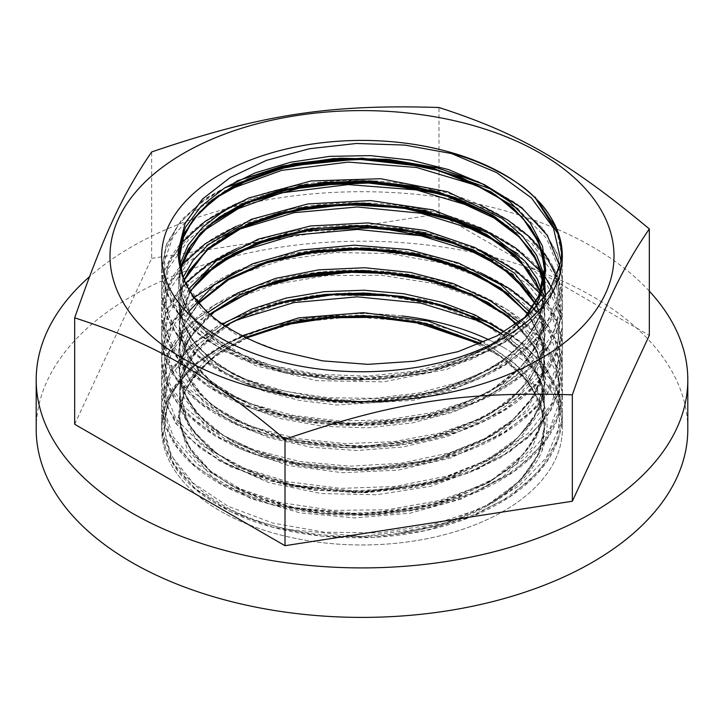 <?xml version="1.0" encoding="UTF-8"?>
<svg xmlns="http://www.w3.org/2000/svg" width="724" height="724" viewBox="0 0 724 724"><rect width="100%" height="100%" fill="white"/><g stroke="black" fill="none" stroke-linecap="round" stroke-linejoin="round"><path stroke-width="0.54" stroke-dasharray="3.62 2.71" d="M74.672 424.264L151.66 258.377L151.66 151.95M151.66 258.377L438.988 213.924L438.988 107.505M503.651 347.52A200.331 115.659 0 0 0 285.337 322.452A200.331 115.659 0 0 0 161.669 429.305A200.331 115.659 0 0 0 362 544.964A200.331 115.659 0 0 0 562.331 429.305A200.331 115.659 0 0 0 503.651 347.52M438.988 213.924L649.328 335.366M649.328 291.139A325.8 188.095 0 0 0 89.505 276.704M36.2 429.305A325.8 188.095 180 0 1 362 241.201A325.8 188.095 180 0 1 687.8 429.305M480.636 343.529L496.383 352.733L522.692 375.032L539.054 400.417L544.285 423.223L544.376 426.599L538.403 454.301L521.416 479.541L494.564 501.623C520.14 486.971 537.561 463.396 542.005 450.898C556.15 413.404 541.335 380.218 497.56 351.321C454.183 323.728 385.847 310.442 322.008 316.831L270.631 326.352L226.096 343.511L191.797 366.987L170.267 394.906L163.144 425.124L170.973 455.278L193.118 483.053L227.988 506.248L272.894 523.099L324.524 532.212L378.942 532.882L432.11 524.936L479.994 508.936L519.027 485.985L546.24 457.74L559.652 426.255L558.168 393.82L542.005 362.778L512.257 335.429L471.27 313.709L422.047 299.202L368.335 292.921L314.116 295.247L263.527 305.962L220.304 324.153L187.769 348.416L168.267 376.815L163.38 407.178L173.353 437.124L197.543 464.346L234.06 486.709L280.206 502.492L332.488 510.384L386.987 509.777L439.604 500.583L486.41 483.478L523.841 459.622L549.145 430.771L560.367 398.987L556.702 366.616L538.403 335.981L506.845 309.347L464.428 288.604L414.291 275.274L360.244 270.242L306.324 273.862L256.577 285.736L214.766 304.94L184.005 329.927L166.611 358.769L163.914 389.213L176.068 418.906L202.231 445.532L240.35 467.034L287.645 481.695L340.497 488.383L394.987 486.474L446.979 476.066L492.61 457.867L528.402 433.151L551.733 403.73L560.756 371.711L554.91 339.447L534.511 309.275M480.419 272.677L422.228 254.287L357.493 247.753L293.274 253.626L236.458 271.12M194.204 297.41L172.439 323.402L163.362 351.728L167.606 380.408L184.846 407.485L213.987 431.042L253.011 449.495L299.356 461.478L349.882 466.202L401.223 463.215L449.957 452.726L492.763 435.296L526.855 412.11L549.851 384.598L560.322 354.579L557.453 323.981L541.543 294.795M480.093 250.042L421.974 231.771L357.412 225.291L293.338 231.128L236.639 248.576M185.57 283.283L168.547 308.75L163.162 335.818L169.669 362.805L187.751 388.046L216.25 409.965L253.527 427.187L297.274 438.663L344.932 443.595L393.594 441.694L440.364 432.97L482.446 417.947L517.289 397.413L542.837 372.598L557.507 344.905L560.494 315.963L551.516 287.446M544.466 276.17L541.489 272.26M479.958 227.508L421.739 209.272L357.104 202.81L292.967 208.729L236.305 226.268M181.742 265.147L167.063 290.025L163.289 316.18L170.52 342.09L188.448 366.272L216.005 387.349L251.708 404.073L293.537 415.495L339.167 420.897L386.091 419.965L431.649 412.698L473.351 399.431L508.845 380.887L536.167 358.018L553.815 332.09L560.756 304.451L556.675 276.631M480.519 205.308L422.3 186.901L357.529 180.33L293.247 186.222L236.413 203.743M181.624 242.793L167.307 266.984L163.19 292.378L169.588 317.637L186.05 341.375L211.824 362.281L245.454 379.249L285.247 391.295L329.067 397.793L374.616 398.318L419.513 392.824L461.369 381.548L498.012 365.032L527.488 344.117L548.249 319.845L559.245 293.473L559.815 266.314M236.784 181.1L202.666 200.729L178.276 224.567L165.226 251.11L164.203 278.668L175.38 305.492L197.969 329.891L230.675 350.28L271.409 365.403L317.727 374.218L366.76 376.199L415.486 371.095L460.953 359.231L500.311 341.221L531.226 318.18L551.679 291.41L560.548 262.531M542.005 450.898L544.919 417.621L531 385.322L501.47 356.869L459.07 334.805L407.748 321.04L352.181 316.768L297.537 322.271L248.812 336.922L210.566 359.312L186.24 387.231L178.149 418.047L187.018 448.771L211.996 476.519L250.839 498.583L299.908 512.854L354.715 517.922L410.191 513.198L461.224 499.044L503.108 476.627L531.968 447.948L545.181 415.54L541.462 382.29L521.235 351.158L486.293 324.922L439.893 305.908L386.326 295.736L330.497 295.292L277.591 304.478L232.449 322.361L199.281 347.203L181.081 376.58L179.597 407.721L194.928 437.622L225.644 463.451L268.975 482.691L320.85 493.506L376.534 494.782L430.871 486.284L478.872 468.736L516.067 443.604L539.072 413.151L545.769 380.055L535.47 347.285L509.225 317.746L469.36 294.071L419.621 278.36L364.561 271.916L309.266 275.292L258.83 288.016L217.906 308.858L190.294 335.782L178.475 366.199L183.615 397.204L205.191 425.839L241.219 449.378L288.414 465.514L342.362 472.7L398.146 470.138L450.572 457.984L494.863 437.269L526.864 409.757L543.688 377.937L543.76 344.606L527.036 312.768M198.638 302.913L182.774 327.103L178.204 352.787L185.335 378.272L203.598 401.92L231.942 422.128L268.477 437.613L310.976 447.278L356.679 450.518L402.725 447.007L446.201 436.97L484.329 420.934L514.737 399.901L535.434 375.104L545.19 348.09L543.299 320.497L529.968 294.016M189.978 291.265L179.389 315.628L179.688 340.723L190.937 364.996L212.404 386.951L242.857 405.187L280.423 418.608L322.886 426.309L367.692 427.821L412.137 422.961L453.613 412.001L489.569 395.521L517.922 374.471L536.9 350.045L545.434 323.664L542.955 296.849L529.669 271.156M183.887 279.545L178.294 300.867L180.819 322.379L191.326 343.095L209.408 362.063L234.196 378.426L264.658 391.403L299.41 400.417L336.922 405.006L413.576 400.236L449.314 390.996L481.225 377.656L507.832 360.724L528.022 340.941L540.864 319.148L545.796 296.261M180.095 267.636L178.267 286.378L182.638 304.994L192.964 322.832L208.992 339.257L255.69 365.711L316.542 380.634L383.412 381.892L447.441 369.149L500.139 343.918L519.923 327.547L534.439 309.356M178.457 254.214L183.163 283.826L202.919 311.383L236.069 334.452L279.781 351.031M322.008 316.841C298.659 318.252 249.165 329.628 220.739 347.294L195.652 364.172L176.973 383.53L165.534 404.626L161.669 426.599L165.552 448.437L176.991 469.414L195.489 488.691L220.422 505.488L250.766 519.162L285.374 529.135L362 536.529L438.617 526.33L473.234 514.954L503.569 499.877L528.511 481.677L547.009 460.998L558.448 438.617L562.331 415.368L557.761 389.955L544.24 365.674L522.312 343.601L493.062 324.696M278.849 302.876L230.82 319.655L193.48 343.538L169.751 372.48L161.687 404.073L165.525 425.929L176.973 446.916L195.48 466.202L220.395 483.017L250.766 496.682L285.383 506.673L362.036 514.058L438.672 503.832L473.306 492.456L503.642 477.36L528.565 459.143L547.072 438.454L558.457 416.056L562.34 392.806L553.444 357.674L527.615 325.574L487.08 299.229L435.459 280.912M278.577 280.469L230.703 297.256L193.435 321.094L169.778 349.982L161.687 381.503L165.506 403.377L176.909 424.373L195.435 443.676L220.331 460.518L250.721 474.193L285.365 484.193L362.063 491.578L438.735 481.342L473.387 469.948L503.732 454.853L528.629 436.599L547.145 415.893L558.494 393.476L562.331 370.199L558.448 346.95L547.018 324.569L528.52 303.881L503.578 285.681L473.243 270.604L438.626 259.228L362.009 249.02L285.374 256.423L250.766 266.396L220.422 280.07L195.489 296.858L176.991 316.144L165.543 337.122L161.678 358.968L165.497 380.842L176.855 401.856L195.38 421.16L220.268 438.011L250.631 451.695L285.283 461.695L361.973 469.107L438.672 458.898L473.324 447.495L503.705 432.409L528.592 414.155L547.127 393.449L558.494 371.032L562.313 347.746L558.466 324.497L547.018 302.116L528.52 281.419L503.596 263.219L473.234 248.142L438.626 236.748L361.973 226.558L285.346 233.97L250.721 243.934L220.386 257.617L195.453 274.423L176.955 293.709L165.552 314.696L161.66 336.542L165.515 358.407L176.882 379.412L195.389 398.707L220.295 415.54L250.631 429.242L285.274 439.215L361.928 446.645L438.608 436.454L473.243 425.051L503.623 409.983L528.538 391.747L547.054 371.05L558.485 348.651L562.313 325.384L557.761 300.026L544.222 275.799L522.366 253.753L493.171 234.884M278.505 213.091L230.603 229.879L193.353 253.762L169.742 282.677L161.66 314.225L165.552 336.063L176.973 357.05L195.48 376.326L220.413 393.132L250.748 406.807L285.365 416.771L361.991 424.183L438.617 413.983L473.224 402.598L503.587 387.521L528.511 369.321L547.009 348.633L558.457 326.252L562.322 303.003L553.444 267.744L527.425 235.535L486.673 209.145L434.753 190.846M278.45 190.629L230.558 207.426L193.335 231.309L169.715 260.215L161.678 291.763L165.543 313.61L176.991 334.588L195.489 353.873L220.413 370.67L250.776 384.335L285.383 394.318L362.009 401.711L438.635 391.494L473.252 380.127L503.587 365.041L528.52 346.841L547.027 326.153L558.448 303.772L562.34 280.523L557.742 255.11L544.213 230.811L522.257 208.747L492.981 189.842M224.793 187.833L198.068 204.91L178.131 224.748L165.814 246.486L161.687 269.21L165.515 291.075L176.946 312.062L195.462 331.357L220.368 348.181L250.757 361.855L285.383 371.846L362.063 379.231L438.726 368.996L473.369 357.611L503.705 342.506L528.611 324.271L547.118 303.573L558.485 281.165L562.34 257.898L558.457 234.676M220.739 347.294C189.987 363.602 170.004 392.109 167.425 405.585C157.497 445.151 177.018 478.962 226.015 507.044C271.029 531.651 337.918 542.167 398.408 533.353C420.083 530.846 461.007 520.927 486.528 506.239L510.23 489.931L528.212 471.252L539.706 450.889L544.303 429.594L544.385 426.373L540.185 403.114L527.742 380.896L507.687 360.697L480.863 343.438M245.318 337.339L217.634 353.14L196.847 372.009L183.987 393.032L179.597 415.133L179.67 417.965L184.041 437.368L194.946 455.939L212.06 472.926L234.73 487.695L293.148 508.402L361.656 514.827L430.237 505.814L488.8 482.456L511.56 466.365L528.755 448.02L539.832 428.11L544.294 407.331L544.385 403.901L541.588 384.924L533.326 366.507L501.424 333.511M225.019 325.719L191.335 356.805L182.575 374.426L179.624 392.67L179.697 395.648L184.068 415.051L195.082 433.595L212.222 450.59L234.92 465.342L293.419 486.012L361.982 492.347L430.536 483.243L489.035 459.849L511.75 443.712L528.927 425.359L539.887 405.431L544.312 384.634L544.403 381.43L537.371 351.538L516.918 323.854M209.879 314.18L187.353 340.913L179.606 370.199L179.679 372.987L184.023 392.408L194.919 410.97L212.051 427.965L234.703 442.753L293.139 463.46L361.665 469.885L430.264 460.862L488.836 437.504L511.578 421.395L528.791 403.042L539.86 383.132L544.285 362.344L544.376 358.959L540.303 336.017L528.203 314.08M198.476 302.732L184.394 324.596L179.615 347.728L179.688 350.733L184.086 370.127L195.091 388.67L212.222 405.657L234.938 420.4L293.401 441.061L361.946 447.414L430.49 438.319L488.981 414.933L511.705 398.815L528.882 380.471L539.869 360.543L544.321 339.773L544.403 336.488L537.289 306.433M190.05 291.374L182.222 308.062L179.615 325.257L179.697 328.081L184.032 347.502L194.955 366.063L212.096 383.059L234.748 397.847L293.22 418.544L361.765 424.934L430.355 415.893L488.926 392.517L511.642 376.389L528.855 358.036L539.878 338.117L544.285 317.32L544.376 314.017L540.828 292.568M184.177 280.215L179.606 302.786L179.679 305.745L184.077 325.139L195.046 343.683L212.159 360.67L234.857 375.412L293.283 396.091L361.801 402.481L430.346 393.422L488.854 370.064L511.615 353.973L528.791 335.628L539.832 315.718L544.312 294.958L544.394 291.546L539.461 316.886L525.009 340.696L499.669 363.385L465.822 381.81L425.495 394.824L381.24 401.739L335.782 402.101L291.944 396.028L252.477 383.883L219.788 366.534L195.987 345.067L182.439 320.904L179.697 300.161L184.213 280.306M180.602 269.744L179.706 283.211L191.317 316.153L221.589 345.049L267.183 366.597L323.103 378.344L383.286 378.86L441.124 367.955L490.356 346.724L525.57 317.302M183.045 277.428L201.317 305.899M206.983 311.573L191.208 293.709L181.977 274.432M526.067 316.904L495.46 343.764L460.545 361.475L419.531 373.702L374.932 379.693L329.529 379.186L286.152 372.208L247.472 359.312L215.942 341.294L193.435 319.375L183.118 300.351L179.606 280.541L180.71 269.301M544.321 288.442L544.403 291.772M540.783 292.695L544.294 310.967L544.376 314.243L541.434 333.818L527.715 359.738L503.759 382.942L470.944 402.01L431.395 415.857L387.512 423.612L342.054 424.934L297.836 419.703L257.59 408.39L223.861 391.675L198.675 370.715L184.457 348.733L179.597 325.474L179.733 321.574L190.122 291.491M537.226 306.505L543.416 325.42L544.303 333.284L544.394 336.714L540.81 358.136L530.285 378.752L507.633 402.399L475.976 422.137L437.196 436.735L393.766 445.405L348.353 447.595L303.79 443.296L262.857 432.762L228.051 416.762L201.616 396.299L185.1 372.733L179.624 347.945L179.706 345.022L185.435 322.424L198.584 302.849M528.122 314.18L530.81 317.899L540.403 336.588L544.303 355.973L543.271 371.285L532.602 397.693L511.379 421.802L480.826 442.138L442.925 457.532L399.974 467.034L354.669 470.166L309.827 466.727L268.206 457.052L232.449 441.731L204.702 421.839L186.774 398.607L179.688 373.566L179.67 367.611L185.217 345.429L199.281 324.506L210.014 314.307M516.773 323.954L532.339 342.733L541.67 362.878L544.376 381.657L534.764 416.608L514.891 441.115L485.578 462.066L448.536 478.184L406.146 488.573L360.995 492.582L315.908 490.076L273.708 481.207L236.956 466.645L208.023 447.287L188.602 424.445L179.624 392.888L182.683 374.254L196.548 350.144L220.648 328.777L225.182 325.827M501.243 333.61L525.615 355.927L538.982 377.838L544.312 400.906L544.24 408.689L536.656 435.468L518.275 460.373L490.13 481.885L454.066 498.764L412.246 509.958L367.321 514.9L322.071 513.271L279.283 505.28L241.662 491.433L211.48 472.7L190.702 450.238L180.511 425.549L179.688 412.562L183.769 393.811L193.96 375.828L215.598 354.86L245.536 337.447M402.082 315.981A200.331 115.659 0 0 0 161.669 429.305A200.331 115.659 0 0 0 285.337 536.158A200.331 115.659 0 0 0 503.651 511.09A200.331 115.659 0 0 0 562.331 429.305A200.331 115.659 0 0 0 488.981 339.846M486.528 506.239A182.385 105.297 0 0 0 494.564 501.623M167.425 405.585L163.443 434.617L173.045 463.206L195.598 489.352L229.553 511.18L272.568 527.163L321.718 536.095L373.629 537.353L424.735 530.728L471.559 516.683L510.854 496.031L539.986 470.202L556.883 440.835L560.476 409.929L550.439 379.503L527.524 351.593L493.243 328.035M479.795 321.465L478.392 320.841M237.988 319.556L236.621 320.162M225.055 325.737L191.426 349.013L170.249 376.607L163.153 406.426L170.565 436.228L192.059 463.74L225.933 486.899L269.817 503.913L320.415 513.497L374.082 514.855L426.843 507.814L474.881 492.836L514.628 470.926L543.235 443.649L558.521 412.888L559.48 380.86L545.923 349.819L518.945 321.981L480.446 299.293L433.287 283.374L380.905 275.283L327.148 275.582L275.925 284.125L231.028 300.279L195.688 322.732L172.565 349.819L163.271 379.439L168.556 409.395L187.996 437.387L220.168 461.324L262.74 479.342L312.56 490.112L366.009 492.709L419.169 486.926L468.138 473.071L509.343 452.129L539.751 425.522L557.145 395.159L560.258 363.167L548.837 331.845L523.769 303.383L486.827 279.826L440.771 262.794L388.924 253.509L335.122 252.522L283.274 259.88L237.201 274.948L200.258 296.568L175.172 323.076L163.733 352.47L166.855 382.507L184.213 410.942L214.648 435.595L255.816 454.627L304.795 466.528L357.937 470.392L411.404 465.84L461.224 453.152L503.804 433.187L535.968 407.313L555.453 377.385L560.702 345.493L551.471 313.926L528.312 284.903L493.017 260.495M480.157 254.233L478.428 253.463M238.422 251.934L236.802 252.649M224.567 258.586L189.326 283.582L168.402 313.293L163.461 345.167L175.018 376.489L201.996 404.58L242.25 427.033L292.406 441.884L348.325 447.848L405.368 444.31L458.835 431.522L504.275 410.418L537.941 382.679L557.064 350.507L559.987 316.488L546.584 283.346L517.85 253.744M479.759 231.571L478.573 231.047M238.006 229.653L237.038 230.078M224.874 235.943L188.43 262.007L167.497 293.066L163.941 326.271L178.14 358.534L208.738 386.897L253.074 408.716L307.139 421.938L366.109 425.314L424.716 418.382L477.713 401.748L520.366 376.733L548.828 345.52L560.638 310.795L554.62 275.563L531.416 242.884L493.044 215.562M479.442 208.955L478.202 208.403M224.585 213.625L189.371 238.621L168.393 268.323L163.488 300.198L174.982 331.52L201.969 359.62L242.205 382.064L292.342 396.942L348.262 402.897L405.304 399.395L458.781 386.598L504.221 365.502L537.923 337.782L557.018 305.609L560.023 271.591L546.593 238.449L517.904 208.847M479.813 186.656L478.32 185.987M224.702 191.109L193.724 212.096L172.946 236.793L163.606 263.645L166.294 290.976L180.819 317.067L206.331 340.298L241.255 359.204L283.509 372.589L330.497 379.575L379.412 379.702L427.251 372.905L471.161 359.538L508.447 340.361L536.864 316.469L554.693 289.283L560.856 260.368M398.408 533.344L446.292 522.628L487.768 504.755L519.633 480.953L539.507 452.998L545.833 422.925L538.149 392.978L517.063 365.33L484.121 342.045M242.16 335.746L206.964 358.127L185.045 385.376L178.167 415.078L187.027 444.617L210.784 471.369L247.454 492.981L293.899 507.488L346.153 513.615L399.757 510.682L450.147 498.908L493.008 479.179L524.683 453.097L542.511 422.798L544.882 390.77L531.706 359.665L504.004 332.054M222.558 324.044L195.272 347.52L180.502 374.335L179.353 402.435L191.941 429.613L217.263 453.785L253.491 473.007L297.826 485.831L347.013 491.153L397.313 488.555L444.961 478.121L486.383 460.591L518.465 437.169L538.783 409.576L545.86 379.792L539.09 349.991L519.072 322.316M207.879 312.397L187.38 336.171L178.457 362.136L181.805 388.535L197.1 413.531L223.417 435.396L258.921 452.636L301.32 463.994L347.728 468.709L395.114 466.365L440.273 457.079L480.238 441.387L512.321 420.291L534.403 395.123L545 367.511L543.425 339.203L529.76 312.062M187.706 313.103L178.909 336.506L180.023 360.416L191.1 383.503L211.417 404.481L239.97 422.11L275.138 435.459L315.049 443.676L357.52 446.337L400.209 443.206L440.844 434.436L477.179 420.445L507.243 401.947L529.416 379.919L542.448 355.493L545.706 329.972L538.918 304.677M188.674 289.111L179.326 311.628L179.317 334.769L188.557 357.303L206.675 378.037L232.657 395.901L265.246 409.902L302.75 419.323L343.267 423.621L384.752 422.544L425.06 416.119L462.165 404.607L494.184 388.58L519.443 368.778L536.746 346.199L545.091 321.936L544.167 297.184M183.027 277.382L178.195 298.369L181.217 319.456L191.932 339.728L209.86 358.289L234.314 374.299L264.16 387.078L334.95 400.707L410.282 396.652L445.667 388.028L477.469 375.358L504.393 359.176L525.226 340.144L539.109 319.012L545.48 296.686M179.923 264.106L178.285 282.043L182.231 299.863L191.724 316.994L206.449 332.895L249.554 359.05L306.361 375.005L369.955 378.607L432.554 369.321L486.591 348.126L525.452 317.402M161.669 256.079L161.669 429.305L161.669 256.079M562.331 256.079L562.331 429.305L562.331 256.079M562.331 415.368L559.317 394.444L546.511 368.154L522.067 342.552L488.781 321.483L422.707 299.32L348.09 292.777L279.455 301.555L221.11 323.601L193.227 342.932L171.081 369.557L162.294 395.168L161.687 404.073M562.34 392.806C560.34 350.814 531.271 317.465 475.143 292.758C420.517 269.491 346.588 263.835 285.292 277.708C255.373 284.432 229.888 294.713 208.838 308.542C178.013 329.411 162.294 353.728 161.687 381.503M161.678 381.421L164.104 399.141L175.706 423.341L200.123 448.292L231.191 467.134L289.238 486.202L355.593 492.872L433.549 483.831L469.043 472.772L500.356 457.849L529.072 436.997L551.588 409.386L561.381 381.937L562.313 370.208C562.005 346.461 551.335 324.642 530.312 304.732C521.561 296.559 511.352 289.111 499.669 282.396C475.188 268.405 446.753 258.54 414.345 252.794C351.022 241.345 279.545 249.708 230.377 273.898C218.358 279.708 207.734 286.261 198.494 293.564C174.366 312.976 162.095 334.778 161.678 358.968M562.313 347.746C560.801 309.22 535.588 277.654 486.673 253.056C444.59 233.2 396.996 224.006 343.891 225.463C311.917 226.666 282.315 231.924 255.092 241.255C197.987 260.658 161.253 297.826 161.66 336.542M562.313 325.384C560.213 282.568 530.212 248.839 472.301 224.196C417.531 201.589 343.828 196.566 283.292 210.775C253.382 217.671 228.051 228.15 207.29 242.196C177.407 262.912 162.194 286.912 161.66 314.225C163.099 349.656 187.145 378.562 233.816 400.933C273.943 419.006 319.872 427.06 371.593 425.115C404.933 423.504 435.966 417.477 464.699 407.024C505.678 391.657 534.412 370.344 550.919 343.076C558.476 330.126 562.276 316.759 562.34 302.985C561.2 267.075 538.891 236.929 495.397 212.575C470.537 199.2 442.02 189.878 409.847 184.611C359.339 176.9 311.239 179.688 265.527 192.973C202.611 211.327 161.018 250.631 161.678 291.763M562.34 280.523L557.399 253.834L543.027 228.639L516.094 203.154L478.763 181.968M237.526 180.719L205.725 198.313L181.751 219.662L166.755 243.698L161.687 269.21M321.963 316.831C231.191 324.995 160.076 373.412 161.669 426.599M562.34 257.898L556.294 228.585M161.687 426.536C163.416 464.374 190.24 494.492 242.151 516.918C294.071 538.692 365.892 544.005 427.377 530.185C458.69 523.262 485.695 512.474 508.402 497.813C543.588 474.482 561.562 446.961 562.34 415.259M161.687 403.965C162.52 434.843 181.434 461.161 218.431 482.926C241.735 496.148 269.192 505.452 300.795 510.854C350.018 518.746 398.155 516.203 445.206 503.225C474.763 494.764 499.605 482.79 519.732 467.315C547.697 445.378 561.896 420.49 562.331 392.652M161.66 359.004C163.479 397.603 191.163 428.119 244.685 450.554C297.845 472.048 370.733 476.546 432.319 461.668C463.387 454.219 489.985 442.979 512.121 427.947C544.928 404.997 561.661 378.299 562.313 347.846M161.66 336.687C161.959 358.063 171.733 377.738 190.991 395.702C199.743 403.748 210.114 411.024 222.096 417.531C245.164 430.011 272.052 438.744 302.75 443.749C352.09 451.351 400.182 448.536 447.043 435.305C477.451 426.327 502.764 413.685 522.963 397.367C548.756 376.009 561.878 352.036 562.322 325.465M161.687 269.102L162.819 281.229L172.692 306.388L195.236 331.999L225.227 351.81L286.55 373.285L357.837 380.507L430.002 372.308L493.107 349.502L524.266 328.85L548.548 302.035L560.114 275.79L562.322 257.825M161.687 291.663C163.696 331.393 192.738 362.407 248.839 384.734C303.021 405.512 376.38 408.906 437.387 392.987C467.595 385.231 493.306 373.846 514.538 358.814C545.824 336.162 561.761 309.999 562.34 280.351M544.294 407.331C542.882 430.21 530.23 451.061 506.32 469.885C496.755 477.243 485.777 483.804 473.378 489.587C425.974 512.067 359.43 519.515 302.56 509.144C274.215 504.058 249.753 495.578 229.182 483.704C217.978 477.206 208.557 470.021 200.919 462.165C187.588 448.21 180.511 433.477 179.67 417.965M544.312 384.634C542.837 409.178 528.62 431.242 501.669 450.835L470.148 468.609C431.785 485.243 389.105 492.7 342.09 490.963C311.465 489.569 283.473 484.157 258.106 474.745C208.666 454.953 182.529 428.59 179.697 395.648M544.285 362.344C541.163 398.263 514.149 427.169 463.242 449.061C413.051 469.786 345.384 474.51 289.817 461.641C262.233 455.342 238.983 445.821 220.087 433.079C194.439 415.268 180.964 395.241 179.679 372.987M544.321 339.773L541.706 354.878L521.072 389.222L493.026 411.621L458.183 428.59L417.341 440.237L373.141 445.857L328.253 445.115L285.41 438.156L246.413 425.033L214.793 406.87L203.236 397.051L183.579 368.579L179.688 350.733M544.285 317.32L536.375 345.629L520.656 367.159L489.542 391.277L454.029 407.621L413.015 418.626L344.76 423.667L278.966 414.001L241.282 400.227L211.127 381.521L190.448 359.348L181.308 338.904L179.697 328.081M544.312 294.958C542.05 325.384 521.425 351.312 482.437 372.733C446.717 391.168 405.277 400.725 358.108 401.386C312.587 401.368 272.876 393.096 238.965 376.598C226.811 370.552 216.349 363.729 207.607 356.136C190.023 340.533 180.71 323.737 179.679 305.745M524.013 318.56L511.017 331.248L480.863 351.113L443.251 366.263L400.671 375.729L333.999 378.163L271.102 366.797L232.513 350.787L202.059 328.461L186.656 307.971L181.308 294.007L179.706 283.211M544.303 429.594C543.715 477.216 480.148 523.09 398.354 533.335M179.688 412.562L184.819 391.548L198.014 371.466L218.938 353.267L246.576 337.954M479.641 343.945L506.275 360.588L526.402 379.964L539.235 401.132L544.285 423.223M179.697 389.901C180.086 382.227 182.068 374.67 185.661 367.231C190.756 356.724 198.801 346.868 209.815 337.674C222.033 327.565 237.146 318.985 255.156 311.944C304.008 292.523 371.367 288.704 427.784 302.704C455.921 309.573 479.885 319.791 499.696 333.348C527.896 353.212 542.774 375.729 544.312 400.906M179.67 367.611L188.159 340.081L210.458 314.687M516.366 324.243L536.493 350.307L544.294 378.227M179.706 345.022L185.045 323.592L198.847 303.166M527.914 314.433L539.651 334.796L544.303 355.973M179.67 322.56L190.267 291.718M535.479 303.492L539.561 312.089L544.303 333.284M179.697 300.161L184.267 280.441M540.738 292.795L544.294 310.967M179.688 277.536L180.719 269.355"/><path stroke-width="1.09" d="M438.988 107.505C519.416 133.497 568.901 162.058 649.328 228.938C619.889 271.934 601.78 310.949 572.34 394.824C462.473 391.376 394.879 401.838 285.012 439.278C204.584 372.398 155.099 343.828 74.672 317.836C104.111 233.961 122.22 194.946 151.66 151.95C261.527 114.51 329.121 104.057 438.988 107.505M540.194 358.959A251.997 145.488 0 0 0 427.223 115.55A251.997 145.488 0 0 0 118.582 293.736A251.997 145.488 0 0 0 540.194 358.959M649.328 228.938L649.328 335.366L572.34 501.243L285.012 545.697L74.672 424.264L74.672 317.836M285.012 545.697L285.012 439.278M220.349 337.864A200.331 115.659 180 0 1 161.669 256.079A200.331 115.659 180 0 1 285.337 149.225A200.331 115.659 180 0 1 503.651 174.303A200.331 115.659 180 0 1 562.331 256.079A200.331 115.659 180 0 1 438.663 362.941A200.331 115.659 180 0 1 220.349 337.864M572.34 501.243L572.34 394.824M89.505 276.704A325.8 188.095 0 0 0 36.2 379.81A325.8 188.095 0 0 0 131.623 512.818A325.8 188.095 0 0 0 486.682 553.589A325.8 188.095 0 0 0 687.8 379.81A325.8 188.095 0 0 0 649.328 291.139M687.8 379.81L687.8 429.305A325.8 188.095 180 0 1 486.682 603.083A325.8 188.095 180 0 1 131.623 562.304A325.8 188.095 180 0 1 36.2 429.305L36.2 379.81M534.511 309.275L510.637 289.347L480.419 272.677M236.458 271.12L194.204 297.41M541.543 294.795L515.388 270.233L480.093 250.042M236.639 248.576L207.897 264.414L185.57 283.283M551.516 287.446L544.466 276.17M541.489 272.26L515.298 247.708L479.958 227.508M236.305 226.268L205.037 243.916L181.742 265.147M556.675 276.631L546.113 256.07L529.534 236.92L507.424 219.825L480.519 205.308M236.413 203.743L205.019 221.481L181.624 242.793M559.815 266.314L547.371 235.445L521.57 207.562L484.347 184.593L438.319 168.122L386.833 159.271L333.547 158.583L282.315 166.077L236.784 181.1M558.457 234.676L535.452 198.222C557.761 218.603 564.159 249.137 560.548 262.531L550.032 289.962L528.303 315.012L497.107 335.836L458.093 351.638L414.399 361.213L367.964 364.353L322.569 360.869L279.781 351.031M527.036 312.768L498.736 287.564L460.03 267.762L413.938 254.739L363.882 249.436L313.709 252.169L267.174 262.658L227.843 280.043L198.638 302.913M529.968 294.016L500.927 266.613L459.894 245.237L410.372 231.608L356.67 226.874L303.428 231.291L255.255 244.431L216.331 265.047L189.978 291.265M529.669 271.156L498.836 242.721L455.115 220.965L402.562 207.869L346.208 204.539L291.329 211.191L243.137 227.119L206.159 250.667L183.887 279.545M545.796 296.261L543.344 275.645L534.412 255.644L519.398 236.947L498.791 220.205L443.893 194.738L377.466 182.665L308.886 185.471L247.771 202.557L202.711 231.363L188.34 248.884L180.095 267.636M534.439 309.356L544.086 286.514L545.308 262.984L538.158 239.816L522.846 218.069L500.166 198.666L471.116 182.502L437.034 170.267L399.521 162.475L360.271 159.488L321.094 161.362L283.817 168.031L250.115 179.081L221.589 194.041L199.498 212.132L184.901 232.513L178.457 254.214M493.062 324.696L445.106 305.935L390.462 295.645L333.493 294.641L278.849 302.876M435.459 280.912L396.725 273.871L356.588 271.455L278.577 280.469M493.171 234.884L445.133 216.051L390.345 205.77L333.257 204.765L278.505 213.091M434.753 190.846L356.136 181.579L278.45 190.629M492.981 189.842L429.911 167.244L357.819 159.108L286.27 166.339L224.793 187.833M279.781 351.022C259.997 345.348 224.974 329.592 206.992 311.573A182.385 105.297 0 0 1 201.317 305.899C183.253 287.899 177.108 262.522 178.475 249.789L185.018 223.58L202.403 199.127L230.268 177.461L266.432 160.366L309.582 148.71L356.407 143.479L404.879 145.09L451.486 153.542C473.387 158.438 516.013 176.882 535.452 198.222M480.863 343.438L426.065 323.447L363.43 315.483L300.632 320.37L245.318 337.339M501.424 333.511L473.143 317.13L439.721 304.605L402.743 296.442L363.882 293.03L324.922 294.442L287.69 300.623L253.862 311.22L225.019 325.719M516.918 323.854L488.248 302.56L451.749 285.971L409.648 275.12L364.588 270.568L319.375 272.595L276.794 280.966L239.544 295.157L209.879 314.18M528.203 314.08L500.709 288.052L462.22 267.455L415.811 253.789L365.131 248.133L314.216 250.766L267.075 261.473L227.454 279.283L198.476 302.732M537.289 306.433L513.063 275.355L473.921 250.088L423.748 233.037L367.493 225.725L310.687 228.811L258.957 241.843L217.354 263.436L190.05 291.374M540.828 292.568L518.592 258.124L478.464 229.852L425.015 210.838L364.326 203.163L303.392 207.526L249.147 223.282L207.833 248.54L184.177 280.215M544.394 291.546L541.09 271.002L531.407 251.156L515.597 232.73L494.266 216.34L438.31 191.842L371.493 180.955L303.293 185.054L243.481 203.372L219.444 217.028L200.557 233.074L187.425 250.857L180.602 269.744M525.57 317.302L538.982 295.392L544.303 272.305L544.385 269.084L540.891 247.834L530.493 227.381L513.66 208.467L490.972 191.815L431.803 167.579L362 158.158L292.206 164.782L233.047 186.195L210.34 201.444L193.498 218.947L183.127 238.006L179.597 257.844L183.045 277.428M181.977 274.432L180.647 268.975L179.688 255.282L183.625 236.875L193.462 219.191L215.978 197.281L247.527 179.271L286.215 166.384L329.601 159.416L375.005 158.918L419.603 164.909L460.6 177.154L495.506 194.865L522.076 217.064L538.746 242.377L544.285 265.943L544.376 269.301L538.728 296.261L526.067 316.904M180.71 269.301L191.263 244.812L212.25 222.585L242.685 203.969L280.496 190.285L323.402 182.484L368.688 181.045L413.558 186.186L455.242 197.562L491.098 214.594L518.972 236.223L537.045 261.21L544.294 288.016L541.353 272.197L532.81 254.034L518.963 236.866L489.361 214.44L453.695 198.032L412.436 187.082L368.534 182.195L324.189 183.525L282.17 190.928L244.938 203.887L212.485 223.164L200.675 233.78L183.127 260.893L180.719 269.355M184.213 280.306L189.036 270.731L208.756 247.97L237.952 228.739L274.903 214.34L317.23 205.652L362.362 203.344L407.467 207.544L449.731 218.114L486.573 234.386L515.633 255.472L535.19 280.061L540.783 292.695M190.122 291.491L205.39 273.41L233.409 253.635L269.382 238.468L311.13 228.974L356.027 225.725L401.304 229.055L444.147 238.739L481.849 254.296L512.158 274.767L537.226 306.505M198.584 302.849L228.983 278.586L263.998 262.74L305.076 252.377L349.71 248.269L395.105 250.658L438.427 259.518L477.035 274.278L506.402 292.523L528.122 314.18M210.014 314.307L258.703 287.084L299.112 275.944L343.402 270.912L388.86 272.423L432.653 280.369L472.03 294.387L504.61 313.592L516.773 323.954M225.182 325.827L256.414 310.451L293.202 299.591L337.122 293.709L382.589 294.279L426.771 301.374L466.944 314.56L501.243 333.61M245.536 337.447L287.392 323.393L330.868 316.596L376.29 316.288L420.825 322.47L480.636 343.529M488.981 339.846A200.331 115.659 0 0 0 402.082 315.981M503.651 337.864A200.331 115.659 0 0 0 562.331 256.079A200.331 115.659 0 0 0 362 140.42A200.331 115.659 0 0 0 161.669 256.079A200.331 115.659 0 0 0 285.337 362.941A200.331 115.659 0 0 0 503.651 337.864M493.243 328.035L479.795 321.465M478.392 320.841L420.861 303.121L357.213 296.84L294.044 302.551L237.988 319.556M236.621 320.162L225.055 325.737M493.017 260.495L480.157 254.233M478.428 253.463L421.06 235.734L357.52 229.436L294.469 235.074L238.422 251.934M236.802 252.649L224.567 258.586M517.85 253.744L479.759 231.571M478.573 231.047L421.042 213.263L357.339 206.974L294.134 212.657L238.006 229.653M237.038 230.078L224.874 235.943M493.044 215.562L479.442 208.955M478.202 208.403L416.436 189.923L348.208 184.584L281.618 192.846L224.585 213.625M517.904 208.847L479.813 186.656M478.32 185.987L416.581 167.488L348.362 162.104L281.745 170.339L224.702 191.109M560.856 260.368L553.444 228.006L531.479 197.987L496.592 172.565L451.486 153.551M484.121 342.045L428.047 321.031L363.511 312.659L298.804 317.854L242.16 335.746M504.004 332.054L475.415 315.139L441.423 302.189L403.711 293.736L364 290.215L324.198 291.682L286.197 298.089L251.762 309.058L222.558 324.044M519.072 322.316L490.22 300.541L453.296 283.555L410.562 272.432L364.769 267.753L318.804 269.826L275.554 278.396L237.807 292.93L207.879 312.397M529.76 312.062L500.32 284.478L458.681 263.074L408.562 249.59L354.326 245.174L300.786 250.07L252.604 263.771L214.087 285.003L188.539 311.754M188.358 312.044L187.706 313.103M538.918 304.677L514.664 273.256L475.288 247.671L424.707 230.377L367.946 222.92L310.569 225.978L258.305 239.11L216.259 260.902L188.674 289.111M544.167 297.184L537.136 278.64L524.837 261.056L486.13 230.784L432.626 209.824L370.706 200.575L307.754 203.942L251.246 219.381L207.96 244.938L192.937 260.522L183.027 277.382M545.48 296.686L544.358 275.69L536.602 255.192L522.438 235.906L502.375 218.53L447.785 191.815L380.733 178.719L310.949 180.973L248.594 198.041L223.083 211.354L202.702 227.227L188.122 245.038L179.923 264.106M525.452 317.402L539.986 294.614L545.751 270.514L542.511 246.251L530.348 222.983L509.958 201.806L482.229 183.742L448.627 169.615L410.752 160.104L370.471 155.615L329.791 156.357L290.677 162.23L255.083 172.909L224.757 187.86L201.145 206.259L185.498 227.2L178.475 249.599M478.763 181.968L436.147 167.552L389.186 159.479L340.597 158.194L293.274 163.705L237.526 180.719M556.294 228.585L535.009 197.009M544.303 272.305L538.602 296.007L524.013 318.56M200.856 304.786C187.57 290.849 180.511 276.143 179.67 260.667M246.576 337.954L287.528 324.442L330.289 317.782L374.987 317.338L418.906 323.157L479.641 343.945M210.458 314.687L227.336 302.94L259.228 287.908L299.338 277.002L343.267 272.061L388.345 273.491L431.812 281.22L471.677 295.184L504.574 314.343L516.366 324.243M198.847 303.166L228.522 279.745L265.889 263.138L306.08 253.328L349.592 249.409L393.838 251.635L436.183 259.943L477.016 275.211L507.931 294.496L527.914 314.433M190.267 291.718L195.335 284.749L205.372 274.125L235.59 253.382L270.106 239.282L309.863 230.277L378.761 227.707L445.251 240.133L480.537 254.54L511.913 275.274L522.031 285.021L535.479 303.492M184.267 280.441L189.027 271.165L208.078 249.282L237.59 229.861L274.658 215.462L317.23 206.783L362.697 204.485L408.092 208.756L449.55 219.082L485.768 234.838L517.407 257.844L535.235 280.514L540.738 292.795M179.688 255.282C180.882 233.942 193.389 214.585 217.209 197.19L247.463 180.276C294.577 159.361 361.62 153.524 419.35 165.959C448.961 172.285 474.428 182.249 495.75 195.869C526.393 216.195 542.575 239.563 544.285 265.943"/></g></svg>
